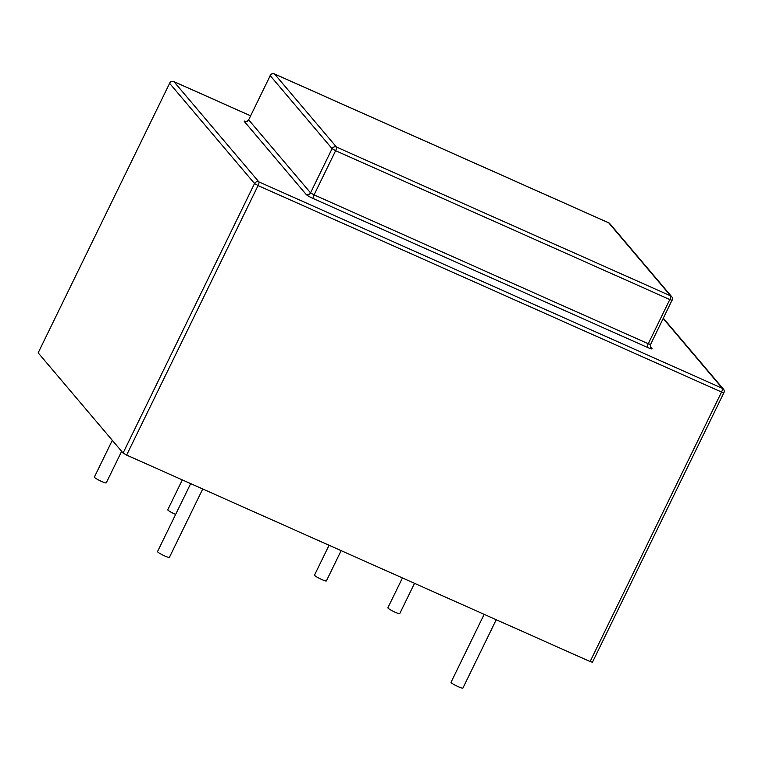 <?xml version="1.0" encoding="UTF-8"?>
<svg xmlns="http://www.w3.org/2000/svg" width="762" height="762" viewBox="0 0 762 762"><rect width="100%" height="100%" fill="white"/><g stroke="black" fill="none" stroke-linecap="round" stroke-linejoin="round"><path stroke-width="1.14" d="M182.318 479.898L167.764 509.749A6.601 0.819 26 0 0 174.955 514.14A6.601 0.819 26 0 0 175.641 514.436M329.07 545.268L314.506 575.12A6.601 0.819 26 0 0 321.707 579.501A6.601 0.819 26 0 0 326.384 580.911L341.138 550.64M112.3 440.331L94.383 477.069A6.601 0.819 26 0 0 101.584 481.451A6.601 0.819 26 0 0 106.261 482.86L121.634 451.342M402.441 577.948L387.877 607.8A6.601 0.819 26 0 0 395.078 612.181A6.601 0.819 26 0 0 399.755 613.591L414.518 583.33M484.165 614.353L451.018 682.304A6.601 0.819 26 0 0 458.219 686.686A6.601 0.819 26 0 0 462.896 688.096L496.233 619.725M190.671 483.622L157.524 551.574A6.601 0.819 26 0 0 164.725 555.955A6.601 0.819 26 0 0 169.402 557.365L202.74 488.994M38.167 352.844L123.082 453.047L254.537 183.537L169.612 83.325L38.167 352.844L169.612 83.325A3.305 3.153 139.7 0 1 173.955 81.677L258.88 181.88L722.366 388.334L663.226 318.545M126.625 455.095L590.112 661.54L721.566 392.03L258.07 185.576L126.625 455.095L123.082 453.047M663.369 318.249L723.452 389.144A3.305 3.153 139.7 0 0 722.366 388.334A3.305 0.886 -66 0 1 721.566 392.03L723.9 392.725L592.445 662.245L590.112 661.54M250.507 115.776L173.955 81.677A3.305 0.886 -66 0 0 173.869 81.601A3.305 0.886 -66 0 0 173.726 81.582M313.277 198.577A3.305 0.886 -66 0 1 314.077 194.881L310.544 192.843L332.089 148.666L270.215 75.648L248.669 119.834L310.544 192.843A3.305 3.153 -40.3 0 1 306.2 194.5A6.601 0.819 26 0 0 313.277 198.577L647.452 347.424A6.601 0.819 26 0 0 652.005 348.529A3.305 3.153 -40.3 0 1 650.919 347.72C650.367 347.596 650.262 346.5 650.596 344.443L648.262 343.738L669.808 299.552L335.632 150.705L314.077 194.881L648.262 343.738A3.305 0.886 -66 0 0 647.452 347.424M306.2 194.5L244.326 121.482A6.601 0.819 26 0 1 245.993 121.444M650.367 346.596L652.005 348.529M274.33 73.904A3.305 0.886 114 0 1 274.463 73.924A3.305 0.886 114 0 1 274.558 74L336.433 147.009L670.617 295.866L608.733 222.847L274.558 74A3.305 3.153 139.7 0 0 270.215 75.648L248.669 119.834A3.305 3.153 -40.3 0 1 244.326 121.482M336.433 147.009A3.305 3.153 139.7 0 0 332.089 148.666L335.632 150.705A3.305 0.886 114 0 0 336.433 147.009M608.524 222.761A3.305 0.886 114 0 1 608.648 222.78A3.305 0.886 114 0 1 608.733 222.847A3.305 3.153 139.7 0 1 609.819 223.666A3.305 3.305 0 0 0 608.648 222.78L274.463 73.924A3.305 3.305 0 0 0 270.158 75.495M670.617 295.866A3.305 0.886 114 0 1 669.808 299.552L672.141 300.257A3.305 3.305 0 0 0 671.693 296.675A3.305 3.153 139.7 0 0 670.617 295.866M672.084 300.104L650.596 344.443M254.537 183.537L258.07 185.576A3.305 0.886 114 0 0 258.88 181.88A3.305 3.153 139.7 0 0 254.537 183.537M246.45 121.644L245.688 121.425C246.04 121.891 247.012 121.31 248.602 119.682M609.819 223.666L671.693 296.675M169.555 83.172A3.305 3.305 0 0 1 173.869 81.601L250.517 115.748M723.9 392.725A3.305 3.305 0 0 0 723.452 389.144"/></g></svg>
